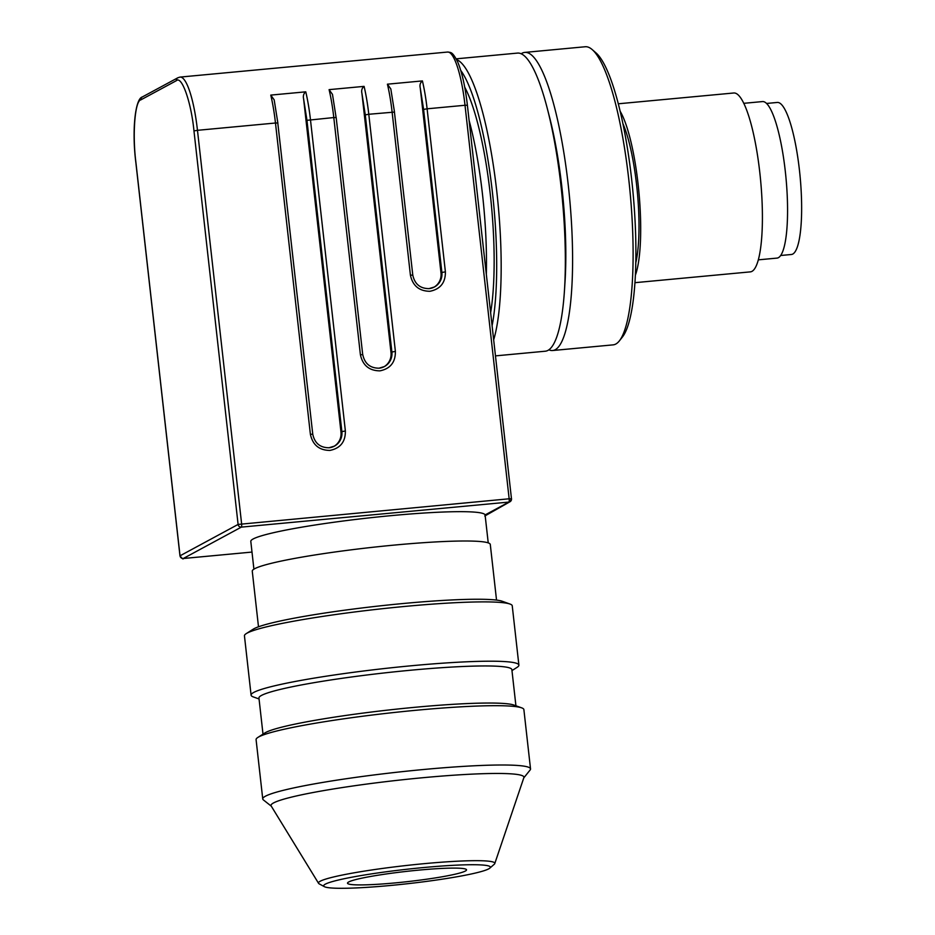 <?xml version="1.0" encoding="UTF-8"?>
<svg xmlns="http://www.w3.org/2000/svg" width="935" height="935" viewBox="0 0 935 935"><rect width="100%" height="100%" fill="white"/><g stroke="black" fill="none" stroke-linecap="round" stroke-linejoin="round"><path stroke-width="1.4" d="M259.053 698.971L253.338 696.926A134.733 11.594 -6.4 0 1 251.094 695.161L244.444 635.847A134.733 11.594 -6.4 0 1 246.232 633.626L253.163 629.208A127.253 10.951 -6.4 0 1 253.993 628.729A127.253 10.951 -6.4 0 1 403.114 603.519A127.253 10.951 -6.4 0 1 502.27 601.275L509.996 604.045A134.733 11.594 -6.4 0 1 512.24 605.81L518.89 665.112A134.733 11.594 -6.4 0 1 517.102 667.333L511.971 670.605M246.232 633.626A134.733 11.594 -6.4 0 1 247.12 633.112A134.733 11.594 -6.4 0 1 405.007 606.418A134.733 11.594 -6.4 0 1 509.996 604.045M495.515 355.873L545.339 351.209A149.705 31.112 -95.3 0 0 564.448 290.668L565.009 282.066A135.739 28.214 -95.3 0 0 561.888 187.292A135.739 28.214 -95.3 0 0 549.593 117.378L547.442 109.033A149.705 31.112 -95.3 0 0 517.429 53.096L456.175 58.835M564.448 290.668A149.705 31.112 -95.3 0 0 561.012 186.147A149.705 31.112 -95.3 0 0 547.442 109.033M548.88 349.83A149.705 31.112 -95.3 0 0 552.632 350.52A149.705 31.112 -95.3 0 0 555.297 349.69A149.705 31.112 -95.3 0 0 568.305 185.457A149.705 31.112 -95.3 0 0 524.722 52.418A149.705 31.112 -95.3 0 0 521.169 53.786M271.314 806.192L263.354 799.892A134.733 11.594 -6.4 0 1 262.747 798.946L256.085 739.643A134.733 11.594 -6.4 0 1 257.885 737.423L264.804 733.005A127.253 10.951 -6.4 0 1 265.633 732.514A127.253 10.951 -6.4 0 1 414.754 707.316A127.253 10.951 -6.4 0 1 513.911 705.06L521.648 707.842A134.733 11.594 -6.4 0 1 523.88 709.607L530.531 768.909A134.733 11.594 -6.4 0 1 530.145 769.961L523.787 777.873M257.885 737.423A134.733 11.594 -6.4 0 1 258.761 736.909A134.733 11.594 -6.4 0 1 416.648 710.214A134.733 11.594 -6.4 0 1 521.648 707.842M324.41 886.672L319.256 883.902A88.72 7.632 -6.4 0 1 318.578 883.341A88.72 7.632 -6.4 0 1 424.209 863.659A88.72 7.632 -6.4 0 1 494.779 863.578A88.72 7.632 -6.4 0 1 494.241 864.279L489.835 868.112A83.881 7.223 -6.4 0 1 390.421 885.48A83.881 7.223 -6.4 0 1 324.41 886.672A83.881 7.223 -6.4 0 1 423.625 867.54A83.881 7.223 -6.4 0 1 489.835 868.112M318.578 883.341L271.162 805.958A127.253 10.951 -6.4 0 1 422.655 777.733A127.253 10.951 -6.4 0 1 523.869 777.604L494.779 863.578M140.834 99.87C134.932 100.699 132.279 134.254 135.891 162.281L180.034 555.811L238.098 524.43L193.966 130.9C191.243 102.418 181.787 75.384 176.388 80.667L140.834 99.87A2.992 2.922 -118.4 0 1 141.454 97.696A2.992 2.922 61.6 0 1 142.319 96.959L177.884 77.757A2.992 2.922 61.6 0 0 177.007 78.482A2.992 2.922 -118.4 0 0 176.388 80.667M336.121 117.6L332.486 94.4L329.097 89.643L364.089 86.371C361.962 88.042 361.237 90.391 361.927 93.406L365.281 114.865L391.882 352.016L395.388 351.431C395.505 362.277 390.339 368.752 379.891 370.856C369.196 370.727 362.698 365.351 360.396 354.704L333.795 117.553L306.96 120.323L341.871 431.596L340.983 432.075L303.606 98.876L306.96 120.323M387.417 84.185L422.41 80.913C420.283 82.584 419.558 84.933 420.247 87.948L423.602 109.407L441.881 272.447L445.399 271.863C445.504 282.709 440.338 289.184 429.89 291.288C419.196 291.159 412.697 285.783 410.407 275.135L392.116 112.095A59.887 12.447 -95.3 0 0 387.417 84.185L390.818 88.942L394.5 112.071L368.787 114.269L395.388 351.431M253.911 569.17L250.802 541.377A117.892 10.145 -6.4 0 1 391.286 515.629A117.892 10.145 -6.4 0 1 485.09 514.94L508.897 502.083A2.992 0.619 -95.3 0 0 509.213 500.985A2.992 0.619 -95.3 0 0 509.154 498.787L238.098 524.43A2.992 2.922 -118.4 0 0 239.196 526.452A2.992 2.922 61.6 0 0 241.347 527.118A2.992 0.619 84.7 0 0 241.674 526.031A2.992 0.619 84.7 0 0 241.616 523.834L197.472 130.316L275.474 123.011A59.887 12.447 -95.3 0 0 270.776 95.101L305.768 91.829C303.641 93.5 302.917 95.849 303.606 98.876M270.776 95.101L274.177 99.858L277.859 122.999L275.474 123.011L310.385 434.272L312.769 434.261L277.8 123.058M333.959 446.357A14.972 14.586 61.6 0 0 340.983 432.075M305.768 91.829A59.887 12.447 84.7 0 1 310.467 119.738L345.377 431C345.494 441.846 340.328 448.321 329.88 450.425C319.186 450.308 312.687 444.92 310.385 434.272M433.969 287.22A14.972 14.586 61.6 0 0 440.993 272.926L420.247 87.948M383.969 366.789A14.972 14.586 61.6 0 0 390.994 352.507L361.927 93.406M488.234 542.884L485.09 514.94L487.053 513.876L485.09 514.94M486.34 274.165A136.23 28.319 -95.3 0 0 482.53 194.679A136.23 28.319 -95.3 0 0 469.101 120.393M258.492 626.789L252.263 571.18A119.762 10.308 -6.4 0 1 394.979 545.023A119.762 10.308 -6.4 0 1 490.291 544.486L496.532 600.095M490.653 312.57A134.733 28.003 -95.3 0 0 490.256 194.094A134.733 28.003 -95.3 0 0 464.718 87.154M492.114 325.614A145.965 30.341 -95.3 0 0 492.476 192.89A145.965 30.341 -95.3 0 0 460.745 70.417M493.703 339.744A149.705 31.112 -95.3 0 0 496.859 192.154A149.705 31.112 -95.3 0 0 456.596 59.618M251.094 695.161A134.733 11.594 -6.4 0 1 411.657 665.732A134.733 11.594 -6.4 0 1 518.89 665.112M263.004 734.15L258.948 698.024A127.253 10.951 -6.4 0 1 410.594 670.231A127.253 10.951 -6.4 0 1 511.866 669.659L515.921 705.785M552.632 350.52L613.138 344.863A149.705 31.112 -95.3 0 0 619.402 340.843A149.705 31.112 -95.3 0 0 628.811 179.8A149.705 31.112 -95.3 0 0 592.124 49.532A149.705 31.112 -95.3 0 0 585.228 46.75L524.722 52.418M262.747 798.946A134.733 11.594 -6.4 0 1 423.31 769.528A134.733 11.594 -6.4 0 1 530.531 768.909M619.402 340.843L622.535 336.869A145.965 30.341 -95.3 0 0 631.709 179.859A145.965 30.341 -95.3 0 0 595.946 52.851L592.124 49.532M635.858 262.513A82.338 17.11 -95.3 0 0 636.618 185.025A82.338 17.11 -95.3 0 0 622.839 123.455M635.438 275.065A89.818 18.665 -95.3 0 0 638.102 184.218A89.818 18.665 -95.3 0 0 620.104 111.195M395.166 882.909A59.887 5.154 -6.4 0 1 347.516 883.189A59.887 5.154 -6.4 0 1 418.868 870.111A59.887 5.154 -6.4 0 1 466.53 869.831A59.887 5.154 -6.4 0 1 395.166 882.909M635.005 282.674L750.431 271.863A89.818 18.665 -95.3 0 0 759.839 172.823A89.818 18.665 -95.3 0 0 733.694 92.997L618.257 103.797M758.39 259.837L777.09 258.095A78.598 16.339 -95.3 0 0 785.318 171.432A78.598 16.339 -95.3 0 0 762.446 101.576L743.734 103.329M780.748 255.489L791.466 254.484A76.354 15.872 -95.3 0 0 799.46 170.31A76.354 15.872 -95.3 0 0 777.23 102.453L766.513 103.458M180.046 555.916L180.034 555.811A2.992 2.922 61.6 0 0 181.121 557.821A2.992 2.922 -118.4 0 0 183.283 558.499A2.992 0.619 84.7 0 1 183.225 558.511A2.992 0.619 84.7 0 1 183.166 558.511M422.41 80.913A59.887 12.447 84.7 0 1 427.108 108.811L465.011 105.269A59.887 12.447 -95.3 0 0 447.584 52.044L180.034 77.091A59.887 12.447 -95.3 0 1 197.472 130.316L193.966 130.9M362.722 354.751L336.179 117.541L333.795 117.553A59.887 12.447 -95.3 0 0 329.097 89.643M364.089 86.371A59.887 12.447 84.7 0 1 368.787 114.269L365.281 114.865M142.319 96.959C135.084 98.736 131.835 131.18 135.832 162.339L179.976 555.869C182.29 558.698 183.377 559.586 183.225 558.511L251.994 552.071L183.283 558.499L241.347 527.118L508.897 502.083A2.992 2.922 -118.4 0 0 511.48 498.846L467.395 105.246L465.011 105.269L509.154 498.787L511.538 498.776L509.984 501.744L484.774 516.026M423.602 109.407L427.108 108.811L445.399 271.863M467.336 105.316L467.395 105.246C465.233 86.604 461.972 72.112 457.624 61.792C452.189 51.109 450.752 52.652 447.584 52.044M394.441 112.142L412.791 275.124L410.407 275.135M345.377 431L341.871 431.596A14.972 14.586 -118.4 0 1 328.956 447.783M412.721 275.182L412.791 275.124C414.719 284.076 420.131 288.576 429.025 288.623A14.972 14.586 -118.4 0 0 434.424 286.987L429.025 288.623M440.993 272.926L441.881 272.447A14.972 14.586 -118.4 0 1 434.424 286.987M312.711 434.319L312.769 434.261C314.709 443.213 320.121 447.713 329.003 447.76L334.403 446.124M360.396 354.704L362.78 354.692C364.72 363.645 370.131 368.145 379.014 368.191L384.414 366.555A14.972 14.586 -118.4 0 1 379.072 368.203M390.994 352.507L391.882 352.016A14.972 14.586 -118.4 0 1 384.414 366.555M180.034 77.091L177.884 77.757"/></g></svg>
